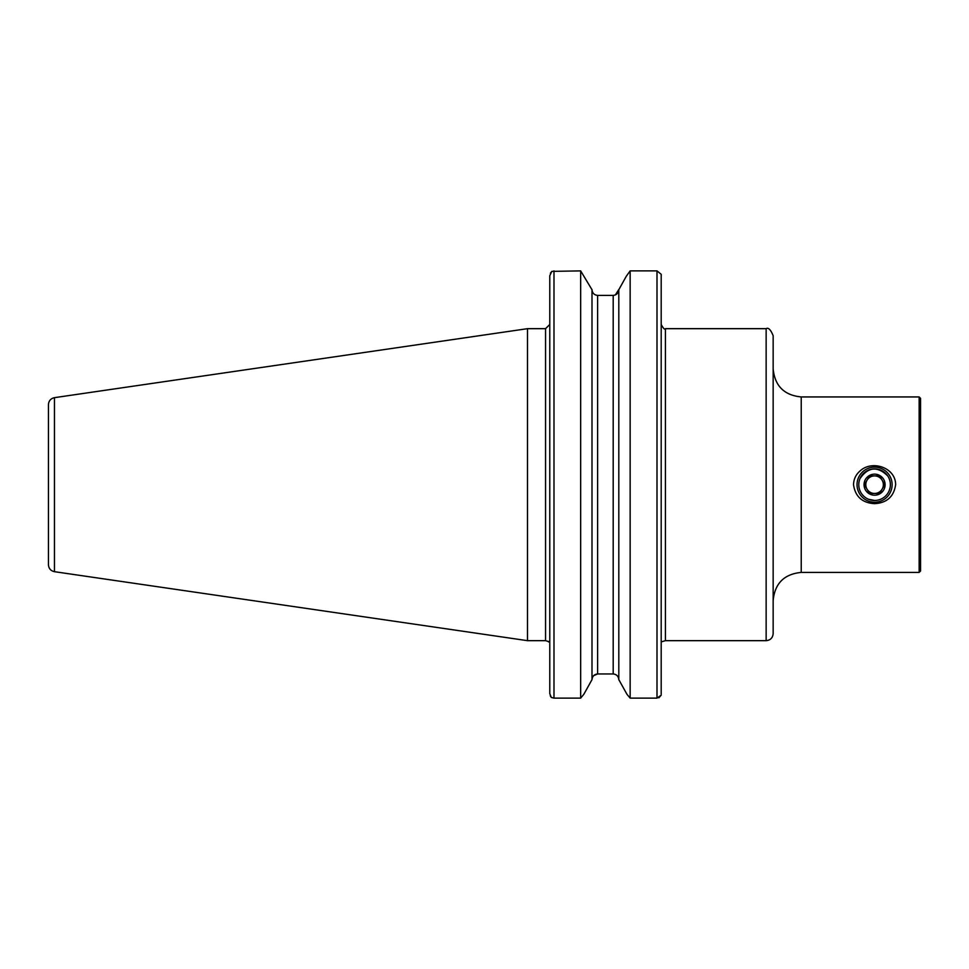 <?xml version="1.0" encoding="UTF-8"?>
<svg xmlns="http://www.w3.org/2000/svg" width="969" height="969" viewBox="0 0 969 969"><rect width="100%" height="100%" fill="white"/><g stroke="black" fill="none" stroke-linecap="round" stroke-linejoin="round"><path stroke-width="1.45" d="M887.701 475.888C877.393 465.919 868.163 466.828 860 478.601M868.503 499.253L874.571 500.464A15.795 15.795 0 0 1 860.896 476.772A15.795 15.795 0 0 1 888.258 476.772A15.795 15.795 0 0 1 874.571 500.464M889.154 490.738L890.063 487.782M919.145 396.939L920.55 398.344L920.55 571.007L919.145 572.413L919.145 396.939L801.23 396.939L801.23 572.413L919.145 572.413M853.519 484.67C853.713 478.977 856.015 474.301 860.411 470.655C872.366 459.875 895.671 467.615 895.635 484.67C893.89 496.625 886.865 502.947 874.571 503.65C862.277 502.947 855.252 496.612 853.519 484.67M550.247 695.778L551.3 697.45L549.774 693.598L549.774 275.741L551.809 271.381L550.416 273.21M549.774 304.993L549.774 324.47L545.559 328.673L527.487 328.673L527.487 640.666L54.458 571.686C50.739 570.85 48.741 568.537 48.45 564.745L48.45 404.606C48.741 400.815 50.739 398.501 54.458 397.665L527.487 328.673M527.487 640.666L545.559 640.666L549.774 641.902L549.774 693.598M580.661 698.116L583.859 694.264L580.661 698.116L553.989 698.116L580.661 698.116L580.661 270.884L591.998 289.731L580.661 270.884L551.809 271.381M583.859 694.264L591.998 679.62L583.859 694.264M593.634 675.672L597.607 673.952L613.195 673.952C616.659 674.363 618.525 676.314 618.803 679.814C618.525 676.314 616.659 674.351 613.195 673.952L597.607 673.952C594.142 674.363 592.277 676.314 591.998 679.814L591.998 289.537C592.277 293.038 594.142 294.988 597.607 295.4L613.195 295.4C616.659 294.988 618.525 293.038 618.803 289.537L615.376 294.927M630.141 698.116L656.994 698.116L630.141 698.116L626.943 694.264L618.803 679.62L626.943 694.264L630.141 698.116L630.141 270.884L626.228 276.371L630.141 270.884L656.994 270.884L661.197 274.288L661.197 304.993M618.803 289.731L626.228 276.371L618.803 289.731M656.994 270.884L656.994 698.116L661.197 695.197L658.847 697.813M551.3 697.45L553.989 698.116L553.989 270.884M618.803 679.814L618.803 289.537M661.197 694.264L661.197 274.288M661.197 647.51L661.197 641.902L665.412 640.666L665.412 328.673C664.746 329.896 663.341 328.503 661.197 324.47M549.677 641.902L548.539 641.902M766.14 640.666L766.14 328.673C768.332 327.28 770.67 329.617 773.153 335.698L773.153 633.653C772.741 637.917 770.391 640.255 766.14 640.666L665.412 640.666M801.23 572.413C784.175 574.072 774.812 583.435 773.153 600.489L773.153 368.862C774.812 385.916 784.175 395.279 801.23 396.939M874.571 502.221A17.551 17.551 0 0 1 859.382 475.9A17.551 17.551 0 0 1 889.772 475.9A17.551 17.551 0 0 1 874.571 502.221M874.571 495.207A10.526 10.526 0 0 1 864.409 481.944A10.526 10.526 0 0 1 879.84 475.561A10.526 10.526 0 0 1 874.571 495.207M869.508 475.9L879.646 475.9L884.709 484.67L879.646 493.451L869.508 493.451L864.445 484.67L869.508 475.9L866.976 480.285A8.769 8.769 0 0 0 874.571 493.451L879.646 493.451L884.709 484.67L882.178 480.285A8.769 8.769 0 0 0 874.571 475.9L869.508 475.9M879.646 475.9L874.571 475.9A8.769 8.769 0 0 0 866.976 480.285M869.508 493.451L874.571 493.451A8.769 8.769 0 0 0 882.178 480.285M864.445 484.67L866.976 489.066A8.769 8.769 0 0 0 882.178 489.066M597.607 673.952L597.607 295.4M613.195 673.952L613.195 295.4M54.458 571.686L54.458 397.665M545.559 640.666L545.559 328.673M766.14 328.673L665.412 328.673"/></g></svg>
